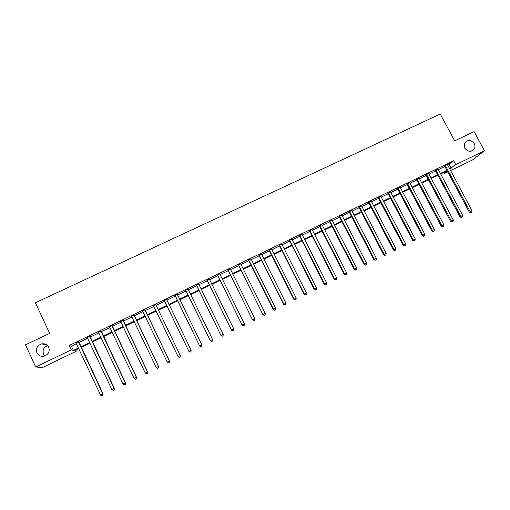 <?xml version="1.0" encoding="UTF-8"?>
<svg xmlns="http://www.w3.org/2000/svg" width="510" height="510" viewBox="0 0 510 510"><rect width="100%" height="100%" fill="white"/><g stroke="black" fill="none" stroke-linecap="round" stroke-linejoin="round"><path stroke-width="0.76" d="M44.905 355.935L43.535 354.093C42.317 350.153 43.675 347.329 47.621 345.627M48.718 347.227C50.005 351.517 48.463 354.501 44.096 356.184C40.851 356.739 38.467 355.636 36.937 352.863C35.662 348.457 37.275 345.461 41.782 343.867C44.931 343.428 47.245 344.543 48.718 347.227M474.249 143.61C475.135 145.369 475.167 147.078 474.345 148.735C471.227 152.267 468.033 152.076 464.776 148.149L464.502 143.393C467.53 139.491 470.775 139.568 474.249 143.61M75.76 349.994L76.334 351.211L42.4 367.589L35.732 366.996L25.5 344.83L49.648 333.355L35.407 302.781L440.238 114.03L454.684 140.862L474.115 131.625L484.5 150.794L472.394 160.038L450.515 170.595M447.799 171.908L444.72 173.394L447.436 171.239M444.14 172.316L444.72 173.394M447.614 165.189L453.664 160.765L69.245 345.461L71.381 346.105L76.462 343.663M78.935 342.471L87.701 338.257M90.13 337.091L98.883 332.883M101.26 331.736L110.001 327.535M112.334 326.413L121.055 322.218M123.343 321.121L132.058 316.927M134.296 315.849L142.998 311.667M145.191 310.615L153.861 306.446M156.047 305.394L164.647 301.257M166.853 300.199L175.383 296.093M177.608 295.022L186.054 290.961M188.298 289.884L196.669 285.855M198.938 284.765L207.232 280.78M209.521 279.678L217.738 275.725M220.046 274.616L228.187 270.702M230.514 269.586L238.578 265.704M240.93 264.575L248.918 260.731M251.29 259.596L259.207 255.784M261.592 254.637L269.439 250.869M271.849 249.709L279.62 245.973M282.043 244.806L289.744 241.102M292.192 239.929L299.816 236.257M302.283 235.072L309.838 231.438M312.324 230.246L319.808 226.644M322.307 225.445L329.728 221.875M332.246 220.664L339.596 217.132M342.133 215.908L349.414 212.409M351.97 211.178L359.18 207.71M361.749 206.473L368.902 203.037M371.484 201.794L378.567 198.39M381.174 197.134L388.186 193.762M390.807 192.506L397.762 189.159M400.395 187.89L407.286 184.582M409.938 183.307L416.759 180.024M419.43 178.742L426.188 175.491M428.872 174.203L435.565 170.977M438.268 169.683L444.898 166.489M447.308 164.558L444.478 165.916M437.956 169.052L435.145 170.404M428.559 173.566L425.761 174.917M419.118 178.105L416.332 179.444M409.626 182.669L406.859 184.002M400.089 187.253L397.335 188.579M390.469 191.62L387.766 193.182M380.862 196.497L378.146 197.803M371.178 201.15L368.475 202.451M361.443 205.83L358.753 207.124M351.658 210.534L348.987 211.816M349.312 211.663L349.65 211.497M341.827 215.258L339.169 216.533M331.94 220.014L329.301 221.283M322.001 224.789L319.381 226.045M312.012 229.589L309.411 230.839M301.977 234.415L299.389 235.658M291.886 239.266L289.317 240.497M281.737 244.143L279.187 245.367M271.543 249.046L269.006 250.257M261.292 253.967L258.774 255.178M250.984 258.921L248.491 260.119M240.624 263.906L238.151 265.092M230.208 268.91L227.753 270.09M219.74 273.94L217.305 275.113M209.215 279.002L206.799 280.162M198.632 284.083L196.242 285.237M187.999 289.195L185.621 290.343M177.302 294.34L174.949 295.469M166.579 299.491L164.214 300.632M155.805 304.674L153.427 305.815M144.968 309.882L142.583 311.03M134.079 315.116L131.676 316.27M123.127 320.382L120.704 321.542M112.111 325.673L109.644 326.859M101.044 330.996L98.526 332.201M89.913 336.345L87.35 337.575M78.718 341.725L76.105 342.981M35.732 366.996L71.304 349.86L73.395 350.421L78.476 347.973M69.245 345.461L71.304 349.86M453.664 160.765L455.742 164.647L484.5 150.794M449.661 169.008L455.742 164.647M80.956 346.774L89.722 342.548M92.151 341.381L100.903 337.161M103.281 336.014L112.021 331.8M114.355 330.671L123.082 326.464M125.371 325.361L134.079 321.16M136.323 320.082L145.025 315.888M147.218 314.829L155.888 310.647M158.075 309.595L166.681 305.445M168.887 304.381L177.41 300.269M179.635 299.198L188.088 295.124M190.332 294.041L198.702 290.005M200.972 288.909L209.266 284.911M211.554 283.809L219.772 279.85M222.079 278.734L230.22 274.807M232.547 273.685L240.618 269.796M242.964 268.662L250.958 264.811M253.323 263.67L261.241 259.851M263.632 258.697L271.479 254.917M273.883 253.757L281.654 250.008M284.083 248.842L291.784 245.125M294.225 243.946L301.856 240.267M304.323 239.082L311.878 235.435M314.364 234.243L321.848 230.628M324.347 229.423L331.768 225.847M334.286 224.629L341.636 221.091M344.173 219.867L351.454 216.355M354.01 215.124L361.227 211.644M363.796 210.407L370.942 206.958M373.53 205.708L380.613 202.298M383.214 201.042L390.233 197.657M392.853 196.395L399.802 193.041M402.441 191.773L409.326 188.451M411.978 187.17L418.799 183.88M421.47 182.599L428.228 179.335M430.918 178.041L437.612 174.815M440.308 173.515L446.945 170.315M78.75 348.553L74.345 350.676L76.334 351.211M447.219 170.831L440.589 174.031M437.886 175.332L431.192 178.564M428.508 179.858L421.744 183.115M419.08 184.403L412.258 187.693M409.6 188.974L402.715 192.295M400.082 193.57L393.127 196.924M390.507 198.186L383.494 201.571M380.887 202.827L373.804 206.244M371.216 207.487L364.07 210.936M361.501 212.179L354.284 215.653M351.734 216.89L344.448 220.403M341.917 221.62L334.566 225.171M332.048 226.383L324.628 229.959M322.129 231.17L314.638 234.778M312.158 235.977L304.597 239.623M302.13 240.809L294.506 244.488M292.058 245.667L284.357 249.384M281.934 250.557L274.157 254.305M271.753 255.465L263.906 259.246M261.522 260.4L253.604 264.218M251.232 265.359L243.238 269.216M240.892 270.351L232.828 274.24M230.494 275.362L222.354 279.289M220.046 280.404L211.828 284.37M209.54 285.472L201.246 289.47M198.976 290.566L190.606 294.601M188.362 295.685L179.909 299.759M177.684 300.836L169.161 304.948M166.955 306.013L158.349 310.163M156.162 311.215L147.492 315.397M145.299 316.455L136.597 320.656M134.353 321.733L125.645 325.935M123.356 327.037L114.629 331.251M112.296 332.373L103.555 336.587M101.178 337.735L92.425 341.961M89.996 343.128L81.23 347.361M449.119 164.462L451.165 168.281M71.381 346.105L73.395 350.421M445.517 165.648L444.777 166.26L469.366 212.224L470.182 211.739L445.217 165.31M471.042 212.625L471.788 212.256L471.042 212.625L470.182 211.739L472.05 210.815L447.27 164.322M444.777 166.26L444.293 165.756M469.366 212.224L470.711 212.817M471.788 212.256L472.05 210.815M436.158 170.149L435.444 170.748L460.026 216.858L460.823 216.387L435.859 169.804M461.69 217.273L462.442 216.897L461.69 217.273L460.823 216.387L462.697 215.456L437.924 168.816M435.444 170.748L434.96 170.238M460.026 216.858L461.371 217.458M462.442 216.897L462.697 215.456M426.755 174.669L426.06 175.255L450.649 221.512L451.414 221.053L426.456 174.324M452.293 221.939L453.046 221.563L452.293 221.939L451.414 221.053L453.301 220.122L428.527 173.33M426.06 175.255L425.576 174.751M450.649 221.512L451.987 222.118M453.046 221.563L453.301 220.122M417.301 179.214L416.632 179.788L441.214 226.191L441.96 225.751L417.001 178.87M442.846 226.631L443.604 226.255L442.846 226.631L441.96 225.751L443.853 224.808L419.08 177.869M416.632 179.788L416.147 179.278M441.214 226.191L442.553 226.803M443.604 226.255L443.853 224.808M407.802 183.785L407.158 184.346L431.74 230.896L432.454 230.463L407.503 183.434M433.353 231.342L434.118 230.966L433.353 231.342L432.454 230.463L434.361 229.519L409.594 182.433M407.158 184.346L406.674 183.836M431.74 230.896L433.067 231.514M434.118 230.966L434.361 229.519M398.253 188.375L397.634 188.923L422.216 235.626L422.905 235.206L397.953 188.024M423.816 236.079L424.581 235.703L423.816 236.079L422.905 235.206L424.817 234.256L400.05 187.017M397.634 188.923L397.15 188.413M422.216 235.626L423.536 236.251M424.581 235.703L424.817 234.256M388.652 192.984L388.065 193.526L412.641 240.376L413.304 239.968L388.352 192.64M414.228 240.847L414.993 240.465L414.228 240.847L413.304 239.968L415.229 239.018L390.494 191.843M388.065 193.526L387.575 193.009M412.641 240.376L413.961 241.007M414.993 240.465L415.229 239.018M379.006 197.625L378.445 198.154L403.015 245.157L403.652 244.762L378.707 197.274M404.589 245.629L405.361 245.246L404.589 245.629L403.652 244.762L405.59 243.799L380.83 196.254M378.445 198.154L377.955 197.638M403.015 245.157L404.328 245.788M405.361 245.246L405.59 243.799M369.31 202.285L368.775 202.801L393.344 249.957L393.956 249.575L369.01 201.934M394.899 250.442L395.677 250.059L394.899 250.442L393.956 249.575L395.9 248.606L371.146 200.908M368.775 202.801L368.284 202.285M393.344 249.957L394.651 250.595M395.677 250.059L395.9 248.606M359.569 206.971L359.059 207.474L383.622 254.783L384.208 254.413L359.263 206.62M385.165 255.28L385.942 254.892L385.165 255.28L384.208 254.413L386.159 253.444L361.411 205.587M359.059 207.474L358.568 206.952M383.622 254.783L384.929 255.427M385.942 254.892L386.159 253.444M349.771 211.675L349.293 212.166L373.849 259.628L374.41 259.278L349.471 211.325M375.373 260.145L376.157 259.749L375.373 260.145L374.41 259.278L376.374 258.302L351.626 210.286M349.293 212.166L348.795 211.65M373.849 259.628L375.15 260.285M376.157 259.749L376.374 258.302M339.928 216.412L339.475 216.89L364.032 264.505L364.561 264.167L339.622 216.055M365.536 265.028L366.327 264.639L365.536 265.028L364.561 264.167L366.531 263.185L341.789 215.016M339.475 216.89L338.978 216.367M364.032 264.505L365.319 265.162M366.327 264.639L366.531 263.185M330.034 221.168L329.607 221.633L354.157 269.407L354.66 269.076L329.728 220.811M355.648 269.943L356.439 269.548L355.648 269.943L354.66 269.076L356.643 268.094L331.908 219.765M329.607 221.633L329.109 221.11M354.157 269.407L355.444 270.07M356.439 269.548L356.643 268.094M320.082 225.949L319.687 226.402L344.231 274.329L344.709 274.017L319.783 225.592M345.703 274.877L346.5 274.482L345.703 274.877L344.709 274.017L346.698 273.028L321.969 224.54M319.687 226.402L319.19 225.879M344.231 274.329L345.512 275.005M346.5 274.482L346.698 273.028M310.086 230.756L309.717 231.196L334.254 279.282L334.7 278.983L309.78 230.399M335.714 279.843L336.517 279.442L335.714 279.843L334.7 278.983L336.708 277.988L311.98 229.341M309.717 231.196L309.219 230.667M334.254 279.282L335.535 279.958M336.517 279.442L336.708 277.988M300.033 235.588L299.695 236.015L324.226 284.261L324.647 283.974L299.733 235.231M325.667 284.829L326.476 284.427L325.667 284.829L324.647 283.974L326.661 282.974L301.945 234.166M299.695 236.015L299.198 235.486M324.226 284.261L325.501 284.943M326.476 284.427L326.661 282.974M289.935 240.446L289.623 240.86L314.147 289.266L314.536 288.991L289.629 240.083M315.569 289.846L316.378 289.444L315.569 289.846L314.536 288.991L316.563 287.984L291.854 239.018M289.623 240.86L289.119 240.325M314.147 289.266L315.416 289.954M316.378 289.444L316.563 287.984M279.78 245.329L279.493 245.724L304.017 294.295L304.374 294.034L279.474 244.966M305.42 294.888L306.236 294.48L305.42 294.888L304.374 294.034L306.408 293.027L281.705 243.888M279.493 245.724L278.995 245.195M304.017 294.295L305.273 294.99M306.236 294.48L306.408 293.027M269.567 250.231L269.318 250.62L293.83 299.351L294.155 299.109L269.261 249.874M295.213 299.956L296.036 299.548L295.213 299.956L294.155 299.109L296.208 298.089L271.511 248.791M269.318 250.62L268.815 250.085M293.83 299.351L295.086 300.052M296.036 299.548L296.208 298.089M259.309 255.166L259.08 255.542L283.592 304.432L283.891 304.202L258.997 254.802M284.956 305.05L285.778 304.642L284.956 305.05L283.891 304.202L285.944 303.182L261.26 253.719M259.08 255.542L258.583 255.006M283.592 304.432L284.835 305.139M285.778 304.642L285.944 303.182M248.988 260.125L248.797 260.483L273.296 309.544L273.564 309.328L248.682 259.762M274.648 310.169L275.476 309.761L274.648 310.169L273.564 309.328L275.636 308.301L250.952 258.672M248.797 260.483L248.293 259.947M273.296 309.544L274.539 310.258M275.476 309.761L275.636 308.301M238.623 265.111L262.95 314.676L238.31 264.747M264.282 315.32L265.111 314.906L264.282 315.32L263.185 314.479L265.264 313.446L240.592 263.651M238.457 265.455L237.953 264.919M262.95 314.676L264.186 315.397M265.111 314.906L265.264 313.446M228.193 270.122L252.546 319.84L227.887 269.758M253.859 320.497L254.694 320.082L253.859 320.497L252.75 319.662L254.841 318.623L230.182 268.655M228.066 270.453L227.562 269.911M252.546 319.84L253.776 320.567M254.694 320.082L254.841 318.623M217.713 275.164L242.084 325.036L217.407 274.794M243.378 325.699L244.22 325.284L243.378 325.699L242.263 324.864L244.366 323.824L219.714 273.685M217.611 275.476L217.107 274.935M242.084 325.036L243.308 325.769M244.22 325.284L244.366 323.824M207.181 280.226L231.572 330.25L206.869 279.856M232.847 330.933L233.695 330.512L232.847 330.933L231.712 330.097L233.829 329.052L209.189 278.74M207.111 280.525L206.601 279.984M231.572 330.25L232.79 330.99M233.695 330.512L233.829 329.052M196.586 285.32L221.002 335.497L196.273 284.95M222.258 336.192L223.106 335.771L222.258 336.192L221.11 335.363L223.24 334.305L198.607 283.828M196.548 285.606L196.044 285.058M221.002 335.497L222.213 336.249M223.106 335.771L223.24 334.305M185.94 290.439L210.369 340.776L185.627 290.069M211.612 341.483L212.466 341.056L211.612 341.483L210.451 340.654L212.587 339.59L187.973 288.94M185.933 290.713L185.423 290.164M210.369 340.776L211.58 341.528M212.466 341.056L212.587 339.59M175.23 295.583L199.684 346.08L174.917 295.213M200.908 346.8L201.762 346.373L200.908 346.8L199.735 345.971L201.883 344.907L177.295 294.289M175.255 295.845L174.751 295.296M199.684 346.08L200.883 346.838M201.762 346.373L201.883 344.907M164.469 300.76L188.942 351.409L164.156 300.384M190.141 352.142L191.008 351.715L190.141 352.142L188.961 351.32L191.116 350.249L166.56 299.23M164.526 301.002L164.016 300.454M188.942 351.409L190.134 352.18M191.008 351.715L191.116 350.249M153.644 305.962L178.143 356.77L153.332 305.586M179.322 357.516L178.124 356.7L180.298 355.623L180.196 357.115L179.322 357.516L180.196 357.115M155.716 304.445L180.298 355.623L180.189 357.089M153.739 306.185L153.23 305.637M155.786 304.406L155.831 304.954M178.143 356.77L179.329 357.548M144.846 309.666L169.416 361.023L167.235 362.106L168.466 362.942L169.333 362.508L168.447 362.922L167.235 362.106L142.456 310.813M144.955 309.615L169.46 361.08L169.314 362.489M142.781 311.227L142.379 310.851M169.333 362.508L169.46 361.08M133.92 314.919L158.476 366.448L156.283 367.538L131.516 316.072M134.06 314.849L158.553 366.492L158.38 367.92L157.507 368.354L158.38 367.92M158.412 367.933L158.553 366.492M156.283 367.538L157.507 368.354M122.935 320.197L147.473 371.911L145.267 373.008L120.672 321.504M123.108 320.114L147.588 371.937L147.39 373.377L146.504 373.817L147.39 373.377M147.435 373.39L147.588 371.937M145.267 373.008L146.504 373.817M111.888 325.501L136.412 377.4L134.194 378.503L109.452 326.674M112.098 325.405L136.565 377.406L136.336 378.866L135.45 379.312L136.336 378.866M136.393 378.873L136.565 377.406M134.194 378.503L135.45 379.312M100.782 330.843L125.294 382.921L123.063 384.03L98.334 332.016M101.031 330.722L125.479 382.914L125.218 384.387L124.325 384.833L125.218 384.387M125.294 384.387L125.479 382.914M123.063 384.03L124.325 384.833M89.62 336.205L114.112 388.467L111.868 389.583L87.159 337.39M89.9 336.071L114.329 388.442L114.042 389.94L113.15 390.386L114.042 389.94M114.132 389.927L114.329 388.442M111.868 389.583L113.15 390.386M78.387 341.604L102.867 394.051L100.61 395.173L75.913 342.79M78.706 341.451L103.122 394.007L102.81 395.524L101.904 395.97L102.81 395.524M102.912 395.505L103.122 394.007M100.61 395.173L101.904 395.97M445.313 165.387L444.567 165.999M435.954 169.887L435.234 170.487M426.545 174.407L425.856 174.994M417.091 178.953L416.428 179.526M407.592 183.517L406.948 184.078M398.042 188.107L397.424 188.662M388.442 192.716L387.855 193.258M378.796 197.357L378.235 197.886M369.1 202.017L368.564 202.534M359.359 206.697L358.849 207.2M349.56 211.408L349.082 211.899M339.717 216.138L339.265 216.616M329.823 220.894L329.396 221.359M319.872 225.675L319.477 226.128M309.876 230.482L309.506 230.922M299.823 235.314L299.485 235.741M289.718 240.165L289.406 240.58M279.563 245.049L279.282 245.45M269.356 249.957L269.101 250.346M259.093 254.885L258.87 255.261M248.778 259.845L248.587 260.208M238.406 264.83L238.246 265.174M227.983 269.841L227.849 270.173M217.502 274.877L217.4 275.196M78.393 341.738L78.725 341.853M78.483 342.095L78.814 342.21M474.345 148.735L471.367 151.107M41.782 343.867L47.245 345.264M369.291 202.247L368.755 202.763M359.473 206.824L358.964 207.328M349.599 211.44L349.114 211.93"/></g></svg>
